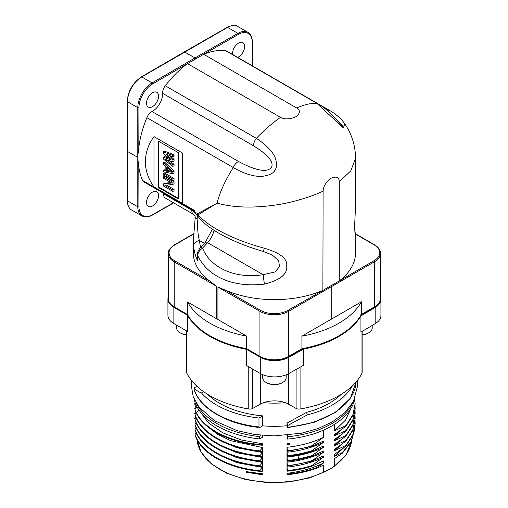 <?xml version="1.0" encoding="UTF-8"?>
<svg xmlns="http://www.w3.org/2000/svg" width="508" height="508" viewBox="0 0 508 508"><rect width="100%" height="100%" fill="white"/><g stroke="black" fill="none" stroke-linecap="round" stroke-linejoin="round"><path stroke-width="0.76" d="M163.576 193.313A21.901 12.643 -60 0 1 163.557 193.846A8.109 4.68 120 0 0 165.221 198.006L193.491 214.325A8.109 4.68 -60 0 1 191.821 210.166C196.069 213.1 198.082 216.091 197.86 219.132C195.675 218.434 194.85 217.748 195.383 217.075M204.337 243.351L199.333 240.462C197.764 234.118 197.275 227.013 197.86 219.132M193.491 214.325C194.697 215.303 195.269 216.338 195.212 217.43L193.313 240.69L193.523 245.554C194.043 251.073 195.415 256.197 197.644 260.928L197.644 255.518C201.79 264.204 208.267 271.094 217.068 276.193C229.984 283.578 245.751 286.214 264.382 284.105C280.156 280.149 287.604 274.11 286.722 265.995C287.604 258.762 280.162 252.851 264.382 248.247C245.751 243.141 229.984 236.88 217.068 229.451C208.661 224.593 202.368 219.697 198.19 214.757L217.068 203.156L197.58 213.703L198.19 214.757L197.847 216.179L197.085 215.189L197.58 213.703M200.514 247.472L199.333 240.462C195.764 241.459 193.827 243.161 193.523 245.554M193.313 240.69L193.313 252.819A81.109 46.825 0 0 0 209.512 280.899L216.218 286.099L216.218 318.548A81.109 46.825 0 0 0 217.068 319.043A81.109 46.825 0 0 0 217.932 319.538L246.647 336.112L246.647 348.698L259.937 356.368L259.937 311.341L217.932 287.084L225.787 290.297A81.109 46.825 0 0 0 322.878 290.373L287.992 310.375A0.813 0.464 60.2 0 1 288.563 311.366L288.563 356.4L301.911 348.748L301.479 348.996L301.911 348.748L301.911 336.169L361.429 301.803L361.429 314.389L374.682 306.68L374.682 261.652A0.813 0.47 -120.2 0 0 374.104 260.655L339.287 280.93L339.287 181.769L350.774 170.872L355.53 158.337L355.53 204.832L354.59 226.809L354.978 233.096L355.53 234.582M339.458 280.797A81.109 46.825 0 0 0 355.53 252.819L355.53 234.594L354.889 230.918M217.932 287.084L217.932 319.538M322.878 290.373L323.113 191.103C312.788 196.209 292.005 202.978 273.406 205.308C251.701 208.216 232.924 207.499 217.068 203.156C219.881 192.043 225.292 180.175 233.293 167.551C244.17 173.838 253.752 176.771 262.039 176.365C269.43 175.355 273.761 173.215 275.031 169.939C276.873 167.456 277.031 163.703 275.507 158.686C273.368 152.229 266.967 145.44 256.305 138.328L165.271 85.769A8.109 4.68 120 0 0 162.573 93.294A14.192 8.198 -60 0 1 152.546 111.271A14.192 8.198 -60 0 1 152.032 111.55A8.109 4.68 120 0 0 146.863 117.653A81.109 46.825 120 0 0 138.811 147.701L137.636 157.296L138.811 166.853A81.109 46.825 120 0 0 142.596 180.492A8.109 4.68 120 0 0 143.84 181.921L194.672 211.264M142.596 180.492L194.215 210.293A81.109 46.825 120 0 0 195.732 213.284L197.085 215.189M153.981 186.925L182.658 203.479L182.658 153.156L153.981 136.601C148.368 144.386 145.498 152.768 145.377 161.766C145.498 170.758 148.368 179.146 153.981 186.925L153.981 136.601M182.658 153.156L182.658 203.479M263.106 250.996C263.03 251.93 263.455 251.016 264.382 248.247M197.758 216.052C200.762 220.11 204.946 224.028 210.325 227.8C215.386 231.375 221.323 234.817 228.13 238.125C238.874 243.313 250.539 247.733 263.125 251.39L272.345 255.048L278.689 260.814L279.489 266.605L275.203 271.913L263.106 274.695L264.382 284.105M214.001 230.276A15.818 9.131 -60 0 1 207.607 242.653L263.106 274.695C235.96 279.127 210.426 268.18 202.54 248.114C199.523 250.298 197.891 252.768 197.644 255.518L197.644 260.928M146.526 202.489A8.515 4.915 120 0 0 148.292 206.388A8.515 4.915 120 0 0 154.851 204.108A8.515 4.915 120 0 0 158.572 195.536A8.515 4.915 120 0 0 156.807 191.637A8.515 4.915 120 0 0 150.247 193.923A8.515 4.915 120 0 0 146.526 202.489M225.857 50.794L316.89 103.346A8.109 4.68 -60 0 1 317.913 103.696L226.879 51.137A8.109 4.68 120 0 0 225.857 50.794A81.109 46.825 120 0 0 203.854 54.197L187.274 63.773A81.109 46.825 120 0 0 165.271 85.769M146.526 103.156A8.515 4.915 120 0 0 148.292 107.055A8.515 4.915 120 0 0 154.851 104.775A8.515 4.915 120 0 0 158.572 96.203A8.515 4.915 120 0 0 156.807 92.304A8.515 4.915 120 0 0 150.247 94.583A8.515 4.915 120 0 0 146.526 103.156M237.712 57.391A8.515 4.915 120 0 0 244.596 46.533A8.515 4.915 120 0 0 242.837 42.634A8.515 4.915 120 0 0 236.271 44.92A8.515 4.915 120 0 0 232.556 53.486A8.515 4.915 120 0 0 232.62 54.451M339.287 181.775C339.103 177.222 336.41 176.028 331.197 178.187C325.99 182.042 323.291 186.347 323.107 191.116M187.471 63.621L280.524 117.348C284.804 119.564 289.884 119.38 295.758 116.796C300.234 113.411 300.546 110.477 296.704 108.001C304.349 104.578 311.074 103.029 316.89 103.346L343.408 127.933L344.735 123.742C351.841 134.175 355.441 145.707 355.53 158.337M280.524 117.348C272.313 123.076 264.236 130.067 256.305 138.328A8.109 4.68 -60 0 0 253.606 145.853C274.136 158.502 272.637 164.89 271.488 167.373C269.799 169.513 264.052 175.177 238.462 161.455A8.109 4.68 -60 0 0 233.293 167.551L146.863 117.653M296.704 108.001L203.651 54.28M333.686 116.649L342.386 125.146L342.932 126.644M342.817 126.587L336.22 119.412C330.479 112.77 324.377 107.531 317.913 103.696M339.287 280.93L323.107 290.271M361.429 301.803A91.243 52.68 180 0 1 301.911 336.169M360.712 314.801L361.372 314.623C351.104 331.794 331.229 343.287 301.733 349.117M380.568 297.11A20.276 11.709 180 0 1 380.924 299.295A20.276 11.709 180 0 1 375.183 307.454L360.94 315.913A91.243 52.68 180 0 1 338.944 336.429A91.243 52.68 180 0 1 303.403 349.129L288.754 357.353A20.276 11.709 180 0 1 260.28 357.238L246.628 349.358A91.243 52.68 180 0 1 187.509 315.227L173.863 307.346A20.276 11.709 180 0 1 167.926 299.066A20.276 11.709 180 0 1 168.275 296.907M167.926 299.066L167.926 315.29A20.276 11.709 0 0 0 173.863 323.571L187.509 331.451L187.509 315.227M246.628 349.358L246.628 365.582L260.28 373.463A20.276 11.709 0 0 0 288.754 373.577L303.403 365.354L303.403 349.129M186.69 330.975L186.69 372.599A4.058 2.343 0 0 0 186.855 373.259A91.243 52.68 0 0 0 248.768 409.004A4.058 2.343 0 0 0 252.736 408.438L260.286 404.197A20.276 11.709 180 0 1 263.538 402.711A20.276 11.709 180 0 1 285.305 402.711A20.276 11.709 180 0 1 288.557 404.197L296.107 408.438A4.058 2.343 0 0 0 300.069 409.004A91.243 52.68 0 0 0 338.944 395.7A91.243 52.68 0 0 0 361.988 373.259A4.058 2.343 0 0 0 362.147 372.599L362.147 331.419M360.94 315.913L360.94 332.137L375.183 323.679A20.276 11.709 0 0 0 380.924 315.519L380.924 299.295M352.393 385.813A81.718 47.181 180 0 1 332.2 405.054A81.718 47.181 180 0 1 307.283 414.89L287.687 425.533L286.995 423.094L286.995 425.742A77.438 44.71 0 0 1 262.687 425.818L260.026 427.355L258.985 426.961L258.985 418.02A81.718 47.181 180 0 1 201.473 392.951C198.069 391.643 195.637 389.954 194.177 387.89L196.958 386.283M286.995 425.742L287.604 427.704L314.058 422.364L335.858 412.128L350.469 398.132L356.108 381.921A81.718 47.181 0 0 1 332.2 413.995A81.718 47.181 0 0 1 287.687 427.184L287.604 427.704M287.687 427.184L287.687 425.533M285.305 402.711A77.438 44.71 180 0 1 263.538 402.711M207.696 394.379A77.438 44.71 0 0 0 262.687 415.887L258.985 418.02M262.687 425.818L262.687 415.887M286.995 423.094L306.565 412.369A77.438 44.71 0 0 0 329.178 403.308A77.438 44.71 0 0 0 341.147 394.379M307.283 414.89L306.565 412.369M194.177 387.89L194.215 389.782C200.152 408.788 227.228 424.25 259.417 427.52L260.026 427.355M201.473 392.951L203.644 391.693M317.284 467.995C307.911 471.437 297.859 473.678 287.115 474.713L286.995 473.304C300.59 471.735 312.738 468.312 323.45 463.029L317.284 467.379L317.284 467.995L323.45 465.068L323.45 472.192L330.74 468.674L334.359 465.893L334.359 458.743L342.544 453.047L342.544 452.438L334.359 456.438L334.359 454.489L345.929 446.088L345.929 445.472L334.359 450.761L334.359 449.517L345.929 441.115L345.929 440.5L334.359 445.795L334.359 444.551L345.935 436.156L345.935 435.534L334.359 440.83L334.359 439.585L345.935 431.184L345.935 430.568L334.359 435.864L334.359 434.619L345.929 426.218L345.929 425.602L334.359 430.898L334.359 424.434M323.45 430.187L323.45 437.35L311.868 445.745L311.868 446.367L323.45 441.077L323.45 442.322L311.868 450.717L311.868 451.333L323.45 446.043L323.45 447.288L311.868 455.682L311.868 456.305L323.45 451.009L323.45 452.253L311.861 460.953L323.45 455.974L323.45 457.219L311.868 465.614L311.868 466.236L323.45 460.94L323.45 463.029M286.995 467.144L286.995 470.865L287.528 471.183L286.995 467.144C300.558 465.69 312.712 462.382 323.45 457.219M286.995 462.172L286.995 465.9L287.528 466.223L286.995 462.172C300.495 460.743 312.649 457.435 323.45 452.253M286.995 457.206L286.995 460.934L287.528 461.258L286.995 457.206L297.891 455.587C307.315 453.746 315.83 450.977 323.45 447.288M286.995 452.241L286.995 455.962L287.528 456.279L286.995 452.241C300.59 450.78 312.744 447.478 323.45 442.322M286.995 447.275L286.995 450.996L287.528 451.32L286.995 447.275C300.482 445.846 312.636 442.538 323.45 437.35M286.995 435.337L287.591 439.09L287.445 435.299M260.426 435.077L259.505 436.594L259.505 438.912L262.687 437.077L262.687 435.413M262.687 447.599L259.829 450.825L259.829 451.441L262.687 451.326L262.687 447.599L230.702 440.671L217.583 434.308L207.347 426.466M199.682 411.067L208.515 422.91L222.815 432.841L241.376 440.004L262.687 443.827L262.007 445.205L262.687 445.16L262.687 443.827M262.687 457.537L259.829 460.756L259.829 461.372L262.687 461.258L262.687 457.537L236.861 452.723L215.652 443.02M262.687 462.502L259.829 465.722L259.829 466.344L262.687 466.223L262.687 462.502L236.804 457.676L215.576 447.935M262.687 452.565L259.829 455.79L259.829 456.413L262.687 456.292L262.687 452.565L236.804 447.745L215.748 438.118M262.42 474.142L262.42 474.758L246.399 472.269L246.399 471.646L262.687 473.843L262.42 474.142L246.399 471.646M262.42 474.758L262.687 473.843M286.995 443.827L289.693 443.548L289.693 444.17L287.007 444.525L286.995 443.827L287.007 444.525M262.687 467.468L259.829 470.694L259.829 471.316L262.687 471.189L262.687 467.468L236.893 462.674L215.729 453.003M259.505 438.912A81.109 46.825 0 0 1 194.697 401.498L194.697 400.158M351.193 407.981L345.497 420.122L334.359 430.898M342.03 429.216L334.359 435.864M341.998 434.213L334.359 440.83M342.03 439.16L334.359 445.795M342.043 444.106L334.359 450.761M334.359 456.438L343.63 447.878M286.995 473.304L287.115 474.713M317.284 467.379C307.905 470.821 297.847 473.056 287.115 474.091M311.868 466.236C304.235 468.63 296.126 470.281 287.528 471.183M311.868 465.614C304.235 468.008 296.12 469.659 287.528 470.567M311.868 461.264L287.528 466.223M311.868 460.648C304.127 463.055 296.012 464.706 287.528 465.601M311.868 456.305L298.888 459.556L287.528 461.258M311.868 455.682L298.888 458.946L287.528 460.635M311.868 451.333C304.311 453.714 296.202 455.359 287.528 456.279M311.868 450.717C304.254 453.098 296.139 454.749 287.528 455.663M311.868 446.367L287.528 451.32M311.868 445.745C304.121 448.158 296.005 449.815 287.528 450.704M287.591 439.09A81.109 46.825 0 0 0 331.775 425.996A81.109 46.825 0 0 0 354.984 398.291M354.781 399.218L355.13 403.657L352.806 414.941L345.935 425.609M355.13 404.12L352.825 415.5L345.954 426.18M355.054 406.362L355.149 408.616L352.8 419.875L345.935 430.568M355.149 409.086L352.825 420.446L345.948 431.165M355.067 411.366L355.143 413.474L352.793 424.847L345.935 435.534M355.143 413.937L352.787 425.488L345.935 436.156M355.035 416.249L355.13 418.535L352.812 429.825L345.935 440.506M355.13 418.998L352.819 430.428L345.954 441.077M355.048 421.265L355.143 423.539L352.793 434.804L345.935 445.472M355.143 424.002L352.825 435.356L345.948 446.056M354.508 430.035L350.971 441.649L342.544 452.444M354.571 429.736L351.231 441.77L342.57 453.009M195.078 402.603L194.767 403.612L195.377 403.377M196.063 404.971L194.767 404.228L194.767 403.612M196.082 405.009L194.767 408.578L196.279 408M195.059 409.365L194.767 408.578M195.51 411.359L194.774 413.544L196.183 413.004M195.053 414.325L194.774 413.544M195.497 416.331L194.767 418.509L196.177 417.97M195.059 419.297L194.767 418.509M259.829 450.825C227.628 447.967 200.527 432.702 195.021 414.363L196.202 413.048M259.829 451.441C227.73 448.627 200.463 433.292 195.021 414.985L195.021 414.363M262.007 445.205C231.54 443.408 204.197 430.124 196.107 412.852L195.028 409.397L197.123 407.06M196.113 412.54L199.142 410.318M262.007 444.583C231.54 442.785 204.203 429.501 196.101 412.236M259.829 460.762C227.609 457.899 200.533 442.627 195.028 424.301L196.196 422.993M259.829 461.366C227.571 458.508 200.59 443.313 195.04 424.917L195.028 424.301M259.829 465.728C227.628 462.858 200.546 447.624 195.021 429.266L196.209 427.939M259.829 466.338C227.736 463.537 200.463 448.196 195.028 429.882M195.021 429.882L195.021 429.266M259.829 455.79C227.533 452.939 200.501 437.598 195.021 419.329L196.202 418.02M259.829 456.413C227.597 453.593 200.438 438.163 195.028 419.951M195.021 419.951L195.021 419.329M289.693 443.548L287.007 443.903M259.829 470.694C227.59 467.843 200.501 452.52 195.021 434.232L196.202 432.911M259.829 471.316C227.787 468.547 200.362 453.053 195.021 434.854L195.021 434.232M176.632 325.171L176.632 327.984A11.76 6.788 0 0 0 180.08 332.784A11.76 6.788 0 0 0 186.69 334.702M180.08 332.784L180.651 333.121L180.08 332.784M186.69 334.893A10.947 6.325 180 0 1 180.651 333.121M362.147 334.702A11.76 6.788 0 0 0 368.764 332.784A11.76 6.788 0 0 0 372.205 327.984L372.205 325.444M368.764 332.784L368.192 333.121A10.947 6.325 180 0 1 362.147 334.893M262.661 374.637L262.661 377.654A11.76 6.788 0 0 0 266.103 382.454A11.76 6.788 0 0 0 282.734 382.454A11.76 6.788 0 0 0 286.182 377.654L286.182 374.802M266.103 382.454L266.681 382.784L266.103 382.454M282.734 382.454L282.162 382.784A10.947 6.325 180 0 1 266.681 382.784M216.218 318.548L187.503 301.968L187.503 314.554A91.243 52.68 0 0 0 209.842 335.731A91.243 52.68 0 0 0 209.899 335.769A91.243 52.68 0 0 0 246.647 348.698L247.079 348.945L246.647 348.698M246.647 336.112A91.243 52.68 180 0 1 209.899 323.183A91.243 52.68 180 0 1 187.503 301.968M188.22 314.96L187.56 314.795C197.828 331.807 217.583 343.23 246.825 349.06M158.286 141.072L178.359 152.66L178.359 199.015L158.286 187.427L158.286 141.072M178.359 198.355L158.858 187.096L158.286 187.427M158.858 187.096L158.858 141.402M168.891 158.09L164.592 156.629L163.443 157.296L171.094 159.887L163.443 153.651L163.443 151.828L164.592 151.168L174.054 154.813L174.054 156.178L172.911 156.839L165.659 154.019L172.911 160.026L174.054 159.366L174.054 161.182L172.911 161.849L165.659 159.48L172.911 165.03L174.054 164.37L174.054 165.735L172.911 166.402L163.443 159.112L163.443 157.296M174.054 164.37L169.164 160.623M174.054 159.366L169.329 155.448M163.443 170.498L165.862 170.98L165.862 166.427L163.443 164.122L163.443 162.757L172.911 171.863L174.054 171.202L174.054 173.018L172.911 173.685L163.443 171.863L163.443 170.498L164.592 169.837L165.862 170.091M174.054 171.202L164.592 162.096L163.443 162.757M174.054 178.486L174.054 179.851L172.911 180.511L163.443 175.05L163.443 173.685L164.592 173.018L174.054 178.486L172.911 179.146L172.911 180.511M170.929 182.556L164.592 183.267L163.443 183.928L171.698 183.001L163.443 178.238L163.443 176.873L164.592 176.206L174.054 181.674L174.054 183.718L172.911 184.385L164.852 185.426L172.911 190.075L174.054 189.414L174.054 190.779L172.911 191.44L163.443 185.979L163.443 183.928M166.732 185.185L174.054 189.414M163.443 151.828L172.911 155.473L174.054 154.813M172.911 155.473L172.911 156.839M172.911 160.026L172.911 161.849M172.911 165.03L172.911 166.402M172.911 171.863L172.911 173.685M166.668 171.221L172.104 172.307L166.668 167.119L166.668 171.221L167.811 170.555L170.917 171.177M167.811 168.218L167.811 170.555M163.443 173.685L172.911 179.146M163.443 176.873L172.911 182.334L174.054 181.674M172.911 182.334L172.911 184.385M172.911 190.075L172.911 191.44M131.661 210.026L141.986 215.983A20.276 11.709 -60 0 1 137.789 206.762L137.789 107.652L127.464 101.695A0.813 0.464 -179.8 0 1 127.229 101.365C128.067 90.976 132.772 82.829 141.345 76.905A0.813 0.464 59.8 0 1 141.751 76.949A20.276 11.709 120 0 0 127.464 101.695L127.464 200.8A20.276 11.709 120 0 0 131.661 210.026C128.778 208.255 127.298 205.067 127.229 200.469A0.813 0.47 -0.2 0 0 127.464 200.8L137.789 206.762A0.813 0.47 -0.2 0 0 138.932 206.756L138.811 166.853M127.317 151.333L127.317 150.673L127.317 151.333L137.636 157.296M195.561 58.953L194.989 57.956L237.903 33.357L227.578 27.394A0.813 0.47 -119.8 0 0 227.171 27.356C231.946 25.07 235.445 24.759 237.668 26.422A20.276 11.709 120 0 0 227.578 27.394L141.751 76.949L152.076 82.906A0.813 0.464 59.8 0 1 152.648 83.896L187.274 63.773M184.664 52L184.093 52.33L184.664 52L194.989 57.956L152.076 82.906A20.276 11.709 -60 0 0 137.789 107.652A0.813 0.464 -179.8 0 0 138.932 107.658A19.463 11.239 -60 0 1 152.648 83.896M163.557 193.846L191.821 210.166M197.383 254.61C197.11 253.028 198.095 250.704 200.343 247.656A4.864 1.46 42.9 0 1 202.54 248.114L207.607 242.653A4.864 1.46 -137.1 0 0 205.41 242.195L212.388 229.216M173.444 202.756L152.648 214.674A19.463 11.239 -60 0 1 138.932 206.756M152.648 214.674A0.813 0.47 60.2 0 1 152.483 215.049L173.685 202.895M138.811 147.701L138.932 107.658M203.854 54.197L238.474 34.347A0.813 0.47 -119.8 0 0 237.903 33.357A20.276 11.709 -60 0 1 247.993 32.379L237.668 26.422M252.501 65.932L252.425 41.935A0.813 0.47 179.8 0 1 252.19 42.266L252.26 65.792M238.474 34.347A19.463 11.239 -60 0 1 252.19 42.266M152.032 111.55L238.462 161.455M253.606 145.853L162.573 93.294M327.228 110.401A8.109 4.68 -60 0 1 329.876 110.604C336.264 114.338 341.217 118.713 344.735 123.742M380.568 298.431C380.479 301.815 378.46 304.692 374.51 307.054A0.813 0.47 -120.2 0 0 374.682 306.68A20.276 11.709 0 0 0 380.568 298.431L380.568 253.403A20.276 11.709 180 0 1 374.682 261.652L288.563 311.366A20.276 11.709 180 0 1 259.937 311.341A0.813 0.47 -60 0 1 260.515 310.344L225.787 290.297M331.197 285.604L331.775 286.595L331.775 319.043M301.911 348.748A91.243 52.68 0 0 0 338.88 335.801A91.243 52.68 0 0 0 361.429 314.389M173.863 307.346L173.863 323.571M186.855 331.07L186.855 373.259M248.768 409.004L248.768 366.814M252.736 369.106L252.736 408.438M260.286 404.197L260.28 357.238M300.069 367.227L300.069 409.004M361.988 373.259L361.988 331.514M194.177 389.547A81.718 47.181 0 0 0 258.985 426.961M288.557 373.685L288.557 404.197M296.107 408.438L296.107 369.449M327.679 470.459L309.734 477.857L288.938 482.009L266.979 482.6L245.618 479.577L226.581 473.183L211.385 463.906L201.257 452.444L197.066 439.674A77.438 44.71 0 0 0 242.9 478.422A77.438 44.71 0 0 0 323.45 472.192M259.505 436.594A81.109 46.825 180 0 1 196.19 402.927M352.647 402.927A81.109 46.825 180 0 1 331.775 423.678A81.109 46.825 180 0 1 287.591 436.772M334.359 465.893A77.438 44.71 0 0 0 351.638 440.95L346.246 454.546L334.118 466.439L330.74 468.674M298.888 459.556L297.891 455.587M196.107 412.236L195.028 409.397M375.183 323.679L375.183 307.454M288.754 357.353L288.754 373.577M374.104 260.655A19.463 11.239 180 0 0 374.053 244.792A0.813 0.47 -60 0 1 374.46 244.754L355.492 233.801M374.053 244.792L355.511 234.086M193.599 233.744L174.333 244.945A0.813 0.47 59.8 0 1 174.739 244.983A19.463 11.239 180 0 0 174.784 260.852A0.813 0.47 120 0 0 174.212 261.842L174.212 306.876A0.813 0.47 120 0 0 174.377 307.251C170.402 304.883 168.364 302 168.275 298.596A20.276 11.709 0 0 0 174.212 306.876L187.503 314.554M216.218 286.099L174.212 261.842A20.276 11.709 180 0 1 168.275 253.568L168.275 298.596M174.784 260.852L209.512 280.899M174.739 244.983L193.58 234.029M287.992 310.375A19.463 11.239 180 0 1 260.515 310.344M259.937 356.368A20.276 11.709 0 0 0 288.563 356.4A0.813 0.464 60.2 0 1 288.398 356.768C278.956 361.245 269.526 361.232 260.109 356.743A0.813 0.47 -60 0 1 259.937 356.368M127.229 200.469L127.229 101.365M141.345 76.905L184.258 51.956M184.264 51.956L227.171 27.356M200.343 247.656L205.41 242.195M141.986 215.983C144.964 217.602 148.463 217.291 152.483 215.049M252.425 41.935C252.019 36.659 250.539 33.471 247.993 32.379M355.079 232.188L354.686 226.085L355.53 204.832M318.033 103.765L329.876 110.604M191.7 380.683L191.287 385.534L193.224 396.672L198.99 407.06L214.49 420.713L237.134 430.663L255.048 434.55L273.983 435.902L301.473 433.222L317.83 428.638L332.156 422.027L344.799 412.68L353.441 401.523L357.556 385.997L357.137 380.683M196.983 407.213L196.983 406.813M355.13 404.279L355.13 403.657M355.149 409.238L355.149 408.616M355.143 414.096L355.143 413.474M355.13 418.535L355.13 419.151M355.143 424.155L355.143 423.539M374.51 307.054L361.315 314.725M380.568 253.403C380.479 249.999 378.441 247.117 374.46 244.754M174.333 244.945C169.958 247.948 167.938 250.819 168.275 253.568M260.109 356.743L246.774 349.047M187.617 314.89L174.377 307.251M301.784 349.098L288.398 356.768"/></g></svg>
